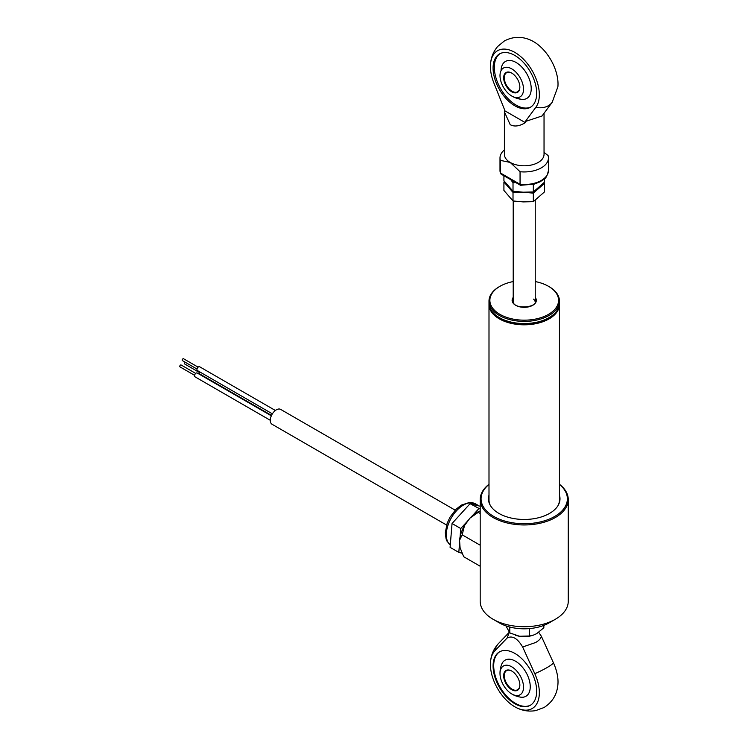 <?xml version="1.0" encoding="UTF-8"?>
<svg xmlns="http://www.w3.org/2000/svg" width="748" height="748" viewBox="0 0 748 748"><rect width="100%" height="100%" fill="white"/><g stroke="black" fill="none" stroke-linecap="round" stroke-linejoin="round"><path stroke-width="1.12" d="M494.643 314.263A34.567 19.962 0 0 0 499.776 318.05A34.567 19.962 0 0 0 553.8 314.263M559.439 303.847A35.231 20.336 180 0 1 559.448 304.473A35.231 20.336 180 0 1 537.7 323.267A35.231 20.336 180 0 1 499.309 318.854A35.231 20.336 180 0 1 488.996 304.473A35.231 20.336 180 0 1 489.014 303.847M558.139 505.386A35.231 20.336 0 0 0 559.448 499.888L559.448 304.473M488.996 304.473L488.996 499.888A35.231 20.336 0 0 0 490.305 505.386M555.362 619.26L549.135 622.86A35.231 20.336 180 0 1 499.309 622.86L493.082 619.26A44.039 25.423 0 0 0 555.362 619.26A44.039 25.423 0 0 0 568.256 601.289L568.256 499.533A44.039 25.423 180 0 1 541.075 523.02A44.039 25.423 180 0 1 493.082 517.504A44.039 25.423 180 0 1 480.188 499.533A44.039 25.423 180 0 1 488.996 484.274M480.188 499.533L480.188 601.289A44.039 25.423 0 0 0 493.082 619.26L499.309 622.86M488.996 484.424A43.16 24.918 0 0 0 493.708 516.429A43.16 24.918 0 0 0 552.043 517.859A43.16 24.918 0 0 0 559.448 484.424M488.996 495.204A35.782 20.654 0 0 0 498.925 513.418A35.782 20.654 0 0 0 540.757 517.13A35.782 20.654 0 0 0 559.448 495.204M559.448 484.274A44.039 25.423 180 0 1 568.256 499.533M488.996 496.999A35.782 20.654 0 0 0 488.472 499.711M559.971 499.711A35.782 20.654 0 0 0 559.448 496.999M199.436 372.513L184.821 364.07A1.103 0.636 -60 0 1 185.28 362.284M271.524 415.402L199.847 374.019A2.197 1.272 -60 0 1 199.389 373.009A2.197 1.272 -60 0 1 199.651 371.85M197.014 369.054L182.4 360.62A1.103 0.636 -60 0 1 183.494 358.713L198.117 367.156M272.375 413.84L197.416 370.559A2.197 1.272 -60 0 1 196.958 369.559A2.197 1.272 -60 0 1 197.921 367.343A2.197 1.272 -60 0 1 199.613 366.744L275.376 410.484M270.29 420.292L194.985 376.814A2.197 1.272 -60 0 1 194.536 375.814A2.197 1.272 -60 0 1 195.49 373.598A2.197 1.272 -60 0 1 197.192 373L271.337 415.813M194.583 375.318L179.969 366.875A1.103 0.636 -60 0 1 181.072 364.968L195.686 373.411M455.177 510.155L280.659 409.399A8.583 4.955 120 0 0 274.039 411.699A8.583 4.955 120 0 0 270.29 420.339A8.583 4.955 120 0 0 272.066 424.275L446.584 525.031M480.188 510.987L469.95 518.14A24.665 14.24 -60 0 1 480.188 510.931M464.508 525.582L462.18 534.811L459.562 540.318A24.665 14.24 -60 0 1 464.508 525.582L469.95 518.14M459.562 540.318L460.067 547.62L463.676 556.718L480.188 566.245M478.505 512.502L480.188 513.474M462.18 534.811L480.188 545.208M462.04 553.202L458.814 552.389L459.674 541.879M480.188 506.237L470.062 503.694L452.044 523.506L450.09 547.358L458.814 552.389M470.062 503.694L480.188 509.079M452.044 523.506L460.759 528.537L468.856 519.645M472.39 515.755L478.776 508.724M460.067 537.008L460.759 528.537M535.231 200.314L535.231 302.229A11.005 6.358 0 0 0 533.548 299.116M513.212 281.557A34.352 19.831 0 0 0 499.935 286.316A34.352 19.831 0 0 0 490.024 302.211A34.352 19.831 0 0 0 527.462 320.079A34.352 19.831 0 0 0 558.419 298.461A34.352 19.831 0 0 0 548.508 286.316A34.352 19.831 0 0 0 535.231 281.557M548.508 286.316L549.135 286.671A35.231 20.336 180 0 1 559.289 299.135A35.231 20.336 180 0 1 559.448 301.061A35.231 20.336 180 0 1 525.891 321.369A35.231 20.336 180 0 1 489.155 302.977A35.231 20.336 180 0 1 488.996 301.061A35.231 20.336 180 0 1 499.309 286.671L499.935 286.316M488.996 301.061L488.996 303.211A35.231 20.336 0 0 0 489.155 305.137A35.231 20.336 0 0 0 499.309 317.591A35.231 20.336 0 0 0 549.135 317.591A35.231 20.336 0 0 0 559.448 303.211L559.448 301.061M549.135 317.591L548.508 317.956A34.352 19.831 180 0 1 499.935 317.956L499.309 317.591M512.997 301.229A11.229 6.48 180 0 1 513.212 300.135M535.231 300.135A11.229 6.48 180 0 1 535.4 300.808A11.229 6.48 180 0 1 535.446 301.229M525.32 121.494L525.32 122.635C519.467 126.262 514.428 126.945 510.211 124.692L504.404 111.863L504.433 109.432L493.904 83.056A34.586 19.972 -120 0 1 490.548 63.767A34.586 19.972 -120 0 1 514.876 52.407A34.586 19.972 -120 0 1 536.157 79.017A34.586 19.972 -120 0 1 535.858 107.273L525.32 121.494L542.029 115.987L552.164 102.308A19.813 15.699 -143.5 0 1 535.858 107.273M514.876 55.483A30.827 17.793 -120 0 0 499.468 53.95A30.827 17.793 -120 0 0 494.746 78.652A30.827 17.793 -120 0 0 514.876 105.814A30.827 17.793 -120 0 0 530.295 107.347A30.827 17.793 -120 0 0 535.016 82.645A30.827 17.793 -120 0 0 514.876 55.483M500.103 53.613A30.827 17.793 -120 0 0 496.158 78.503A30.827 17.793 -120 0 0 516.129 105.103A30.827 17.793 -120 0 0 530.902 106.964M552.164 102.308L557.896 86.749A34.586 19.972 -120 0 0 533.567 41.626A34.586 19.972 -120 0 0 531.108 40.345C522.123 36.185 513.24 36.371 504.451 40.906L497.635 46.516C493.456 51.509 491.099 57.259 490.548 63.767M504.404 149.918A24.216 13.988 180 0 0 500.001 157.95A24.216 13.988 180 0 0 500.365 160.362L510.211 162.447L520.056 171.731L520.056 184.317A24.216 13.988 0 0 0 548.443 170.535C546.04 180.764 543.955 178.379 540.514 181.642L534.128 184.176L520.496 185.28L500.964 174.032L500.001 170.535A24.216 13.988 0 0 0 500.365 172.947L500.421 173.349M525.32 122.635L504.433 110.573M516.578 97.605A21.346 12.323 -120 0 0 531.22 88.386A21.346 12.323 -120 0 0 516.129 62.505A21.346 12.323 -120 0 0 501.038 70.705M520.056 171.731A24.216 13.988 180 0 0 548.443 157.95A24.216 13.988 180 0 0 548.078 155.547L544.039 152.414M500.365 160.362L500.365 172.947L521.113 184.924M523.525 89.236A16.624 9.593 60 0 1 511.043 95.576A16.624 9.593 60 0 1 500.038 76.511A16.624 9.593 60 0 1 500.01 75.66A16.624 9.593 60 0 1 511.763 68.872A16.624 9.593 60 0 1 523.525 89.236M511.763 91.798A11.454 6.61 60 0 1 503.675 77.773A11.454 6.61 60 0 1 511.763 73.098L511.763 73.098A11.454 6.61 60 0 1 519.86 87.123A11.454 6.61 60 0 1 511.763 91.798M511.922 73.192A11.005 6.358 -120 0 0 506.574 72.734A11.005 6.358 -120 0 0 504.891 81.551A11.005 6.358 -120 0 0 512.081 91.256A11.005 6.358 -120 0 0 517.579 91.798A11.005 6.358 -120 0 0 519.86 86.936M503.918 181.942L513.016 192.442L523.17 192.199L533.324 193.143L544.525 183.344L544.525 191.862L533.324 201.661L523.17 201.904L513.016 200.96L503.918 190.45L503.918 181.942M533.324 193.143L533.324 201.661M513.016 192.442L513.016 200.96M510.762 179.688L513.016 182.736L515.737 182.559M544.525 178.763L544.525 182.147L533.324 191.946L523.17 192.199L513.016 191.245L503.918 180.745L503.918 175.743M533.324 184.382L533.324 191.946M513.016 182.736L513.016 191.245M494.961 650.704L507.116 638.025C512.287 635.276 517.466 638.268 522.646 647.001L535.633 642.513C539.14 640.456 541.038 638.353 541.328 636.211L553.483 662.915A19.813 2.674 155.5 0 1 534.801 673.696A34.586 19.972 -120 0 1 517.336 708.104A34.586 19.972 -120 0 1 514.876 706.832A34.586 19.972 -120 0 1 490.548 661.7C491.137 654.724 493.792 648.656 498.505 643.504A19.813 15.96 43.8 0 0 494.961 650.704A34.586 19.972 -120 0 0 490.548 661.7M538.719 632.312L541.328 636.211M514.876 703.756A30.827 17.793 -120 0 0 530.295 705.289A30.827 17.793 -120 0 0 535.016 680.587A30.827 17.793 -120 0 0 514.876 653.425A30.827 17.793 -120 0 0 499.468 651.891A30.827 17.793 -120 0 0 494.746 676.594A30.827 17.793 -120 0 0 514.876 703.756M499.786 651.723A30.827 17.793 -120 0 0 495.447 676.519A30.827 17.793 -120 0 0 515.503 703.4A30.827 17.793 -120 0 0 530.603 705.102M511.043 693.518A24.216 24.216 0 0 0 520.608 697.145A20.851 12.033 -120 0 0 530.248 686.739A20.851 12.033 -120 0 0 518.102 662.971A20.851 12.033 -120 0 0 501.674 664.346A24.216 24.216 0 0 0 500.038 674.453A16.624 9.593 60 0 1 500.01 673.602A16.624 9.593 60 0 1 511.763 666.814A16.624 9.593 60 0 1 523.525 687.169A16.624 9.593 60 0 1 511.043 693.518A16.624 9.593 60 0 1 500.038 674.453M517.336 708.104C523.226 710.871 529.369 711.703 535.764 710.6L544.039 707.515C552.389 702.185 557.008 694.574 557.896 684.691A34.586 19.972 -120 0 0 553.483 662.915M507.116 638.025L509.248 632.387M522.646 647.001L534.801 673.696M511.763 671.04L511.763 671.04A11.454 6.61 60 0 1 519.86 685.065A11.454 6.61 60 0 1 511.763 689.731A11.454 6.61 60 0 1 503.675 675.715A11.454 6.61 60 0 1 511.763 671.04M511.922 671.134A11.005 6.358 -120 0 0 506.574 670.675A11.005 6.358 -120 0 0 504.891 679.493A11.005 6.358 -120 0 0 512.081 689.198A11.005 6.358 -120 0 0 517.579 689.74A11.005 6.358 -120 0 0 519.86 684.878M529.406 628.591L529.406 636.015L533.081 635.248L536.625 633.678L543.843 627.74L543.843 625.365M515.568 635.314A17.615 10.173 0 0 0 515.699 635.351A17.615 10.173 0 0 0 519.589 636.268A17.615 10.173 0 0 0 532.744 635.351A17.615 10.173 0 0 0 532.922 635.295M505.938 625.861L509.781 632.92L519.589 636.268L529.406 636.015M509.781 627.03L509.781 632.92M447.837 542.001A24.216 13.988 120 0 0 450.277 545.096L446.967 541.103L446.07 538.878L445.294 532.763L447.164 523.291L449.997 517.195L455.85 509.453L461.226 505.162L469.482 502.441L475.55 503.872A24.216 13.988 120 0 0 453.699 514.203A24.216 13.988 120 0 0 447.837 542.001M535.231 297.424A12.108 6.994 180 0 1 536.279 299.677A12.108 6.994 180 0 1 525.367 307.297A12.108 6.994 180 0 1 512.165 300.995A12.108 6.994 180 0 1 513.212 297.424M513.212 299.78A11.229 6.48 0 0 0 512.997 301.061L513.035 301.575C513.82 309.831 537.167 307.671 535.456 301.061A11.229 6.48 0 0 0 535.4 300.444A11.229 6.48 0 0 0 535.231 299.78M544.039 113.275L544.039 154.359A19.813 11.444 180 0 1 531.809 164.925A19.813 11.444 180 0 1 510.211 162.447A19.813 11.444 180 0 1 504.404 154.359L504.404 111.863M475.55 503.872L479.234 505.994M548.443 157.95L548.443 170.535M500.001 157.95L500.001 170.535M500.001 75.258A24.216 24.216 0 0 0 500.038 76.511M511.043 95.576A24.216 24.216 0 0 0 521.954 99.372M513.212 200.988L513.212 302.229M498.505 643.504L509.201 632.341"/></g></svg>
